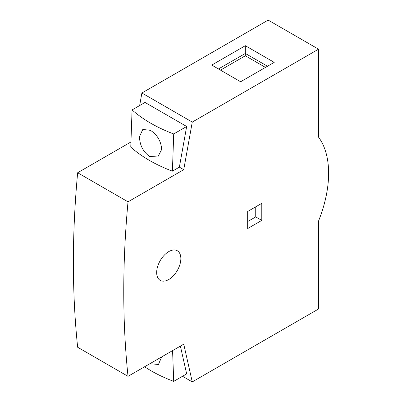 <?xml version="1.0" encoding="UTF-8"?>
<svg xmlns="http://www.w3.org/2000/svg" width="402" height="402" viewBox="0 0 402 402"><rect width="100%" height="100%" fill="white"/><g stroke="black" fill="none" stroke-linecap="round" stroke-linejoin="round"><path stroke-width="0.6" d="M180.85 258.587A17.1 9.869 -60 0 1 173.388 275.792A17.1 9.869 -60 0 1 160.212 280.37A17.1 9.869 -60 0 1 156.669 272.546A17.1 9.869 -60 0 1 164.132 255.34A17.1 9.869 -60 0 1 177.307 250.758A17.1 9.869 -60 0 1 180.85 258.587M123.761 291.545A949.866 548.408 120 0 0 128.022 376.337L77.651 347.253A949.866 548.408 120 0 1 73.385 262.461A949.866 548.408 120 0 1 77.651 172.749L128.022 201.834A949.866 548.408 120 0 0 123.761 291.545M173.714 133.961C165.348 130.811 157.679 127.223 150.715 123.198C143.755 119.183 137.539 114.756 132.072 109.917L130.766 147.122C136.233 151.961 142.449 156.388 149.413 160.403C156.378 164.428 164.041 168.016 172.408 171.167L173.714 133.961L186.664 126.484L179.372 167.147L172.408 171.167M150.448 130.328C157.353 134.871 161.096 141.243 161.674 149.443L157.81 156.976L149.539 156.448C143.027 151.66 139.685 145.062 139.509 136.645L142.78 129.459L150.448 130.328M144.539 366.8L150.715 370.604C157.674 374.624 165.338 378.212 173.714 381.367L186.664 373.89L180.382 346.107M247.682 211.472L261.787 203.327L261.787 220.391L247.682 228.532L247.682 211.472M128.022 376.337L183.739 344.167L192.267 381.9L318.54 308.997L318.54 221.035A99.736 57.581 120 0 0 318.54 137.147L318.54 49.185L192.267 122.087L183.739 169.664L128.022 201.834M261.787 220.391L255.742 216.899L255.742 206.819M247.682 221.552L255.742 216.899M183.739 169.664L179.372 167.147M130.936 141.986L77.651 172.749M192.267 122.087L141.896 93.003L139.645 105.545M132.072 109.917L145.022 102.445L186.664 126.484M274.209 62.365L240.627 81.757L211.748 65.084L245.331 45.692L274.209 62.365M318.54 49.185L268.164 20.1L141.896 93.003M192.267 381.9L182.528 376.277M267.496 66.245L245.331 53.451L245.331 45.692M218.462 68.958L245.331 53.451L245.331 55.777L265.481 67.41M173.714 381.367L172.579 350.614M161.659 356.916L158.453 364.458L150.448 363.775M220.477 70.124L245.331 55.777"/></g></svg>
